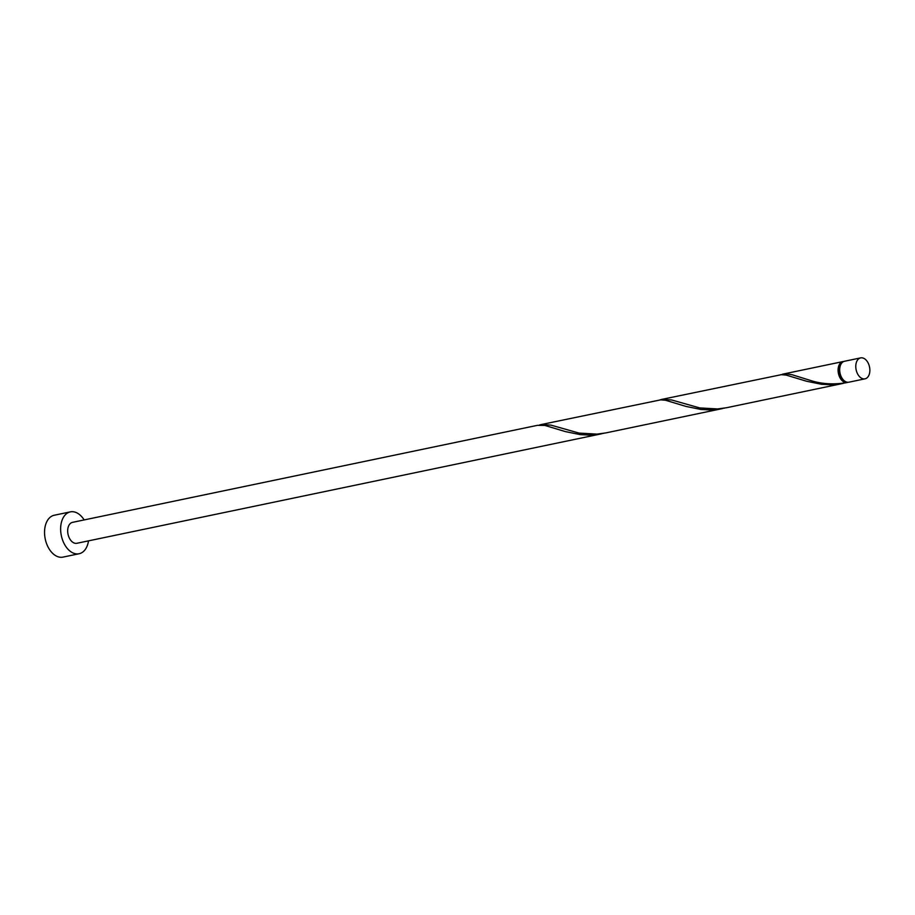 <?xml version="1.0" encoding="UTF-8"?>
<svg xmlns="http://www.w3.org/2000/svg" width="915" height="915" viewBox="0 0 915 915"><rect width="100%" height="100%" fill="white"/><g stroke="black" fill="none" stroke-linecap="round" stroke-linejoin="round"><path stroke-width="1.37" d="M856.394 370.861A10.694 6.84 78.2 0 0 865.007 378.833A10.694 6.84 78.2 0 0 869.25 365.863A10.694 6.84 78.2 0 0 860.638 357.891A10.694 6.84 78.2 0 0 856.394 370.861M865.007 378.833L848.926 382.184A10.694 6.84 -101.8 0 1 840.302 374.224A10.694 6.84 -101.8 0 1 844.556 361.253L860.638 357.891M845.151 381.406A9.619 6.165 -101.8 0 1 839.341 374.304A9.619 6.165 -101.8 0 1 841.411 363.472M84.146 519.926A21.388 13.691 78.2 0 0 70.352 511.874A21.388 13.691 78.2 0 0 61.865 537.814A21.388 13.691 78.2 0 0 79.09 553.747A21.388 13.691 78.2 0 0 88.515 540.856M70.352 511.874L54.271 515.237A21.388 13.691 78.2 0 0 45.773 541.177A21.388 13.691 78.2 0 0 63.009 557.109L79.09 553.747M602.093 433.687L76.906 543.281A10.694 6.84 78.2 0 1 68.293 535.321A10.694 6.84 78.2 0 1 72.537 522.351L537.402 425.338L544.871 425.429L565.356 431.594L580.236 434.614L589.237 435.082L604.014 433.264M847.313 382.23A1.064 0.686 78.2 0 0 847.359 382.516A10.694 6.84 -101.8 0 1 847.313 382.527A10.694 6.84 -101.8 0 1 838.7 374.555A10.694 6.84 -101.8 0 1 842.944 361.585A10.694 6.84 -101.8 0 1 843.767 361.494M847.359 382.516C834.08 384.815 821.784 384.128 810.473 380.446L792.218 374.773L787.14 373.915L780.621 374.727M843.344 383.351L726.567 407.724L717.6 408.948L699.723 407.918L671.587 399.947L661.957 399.352L781.307 374.681L786.122 375.081L806.618 381.258L821.487 384.277L830.488 384.735L845.266 382.916M722.713 408.525L605.936 432.887L596.98 434.122L579.092 433.092L550.956 425.12L541.257 424.537L660.676 399.855L665.502 400.255L685.987 406.42L700.856 409.44L709.857 409.909L724.634 408.09M661.877 399.375L659.99 399.889M541.257 424.537L539.358 425.063M842.944 361.585L782.508 374.201"/></g></svg>

